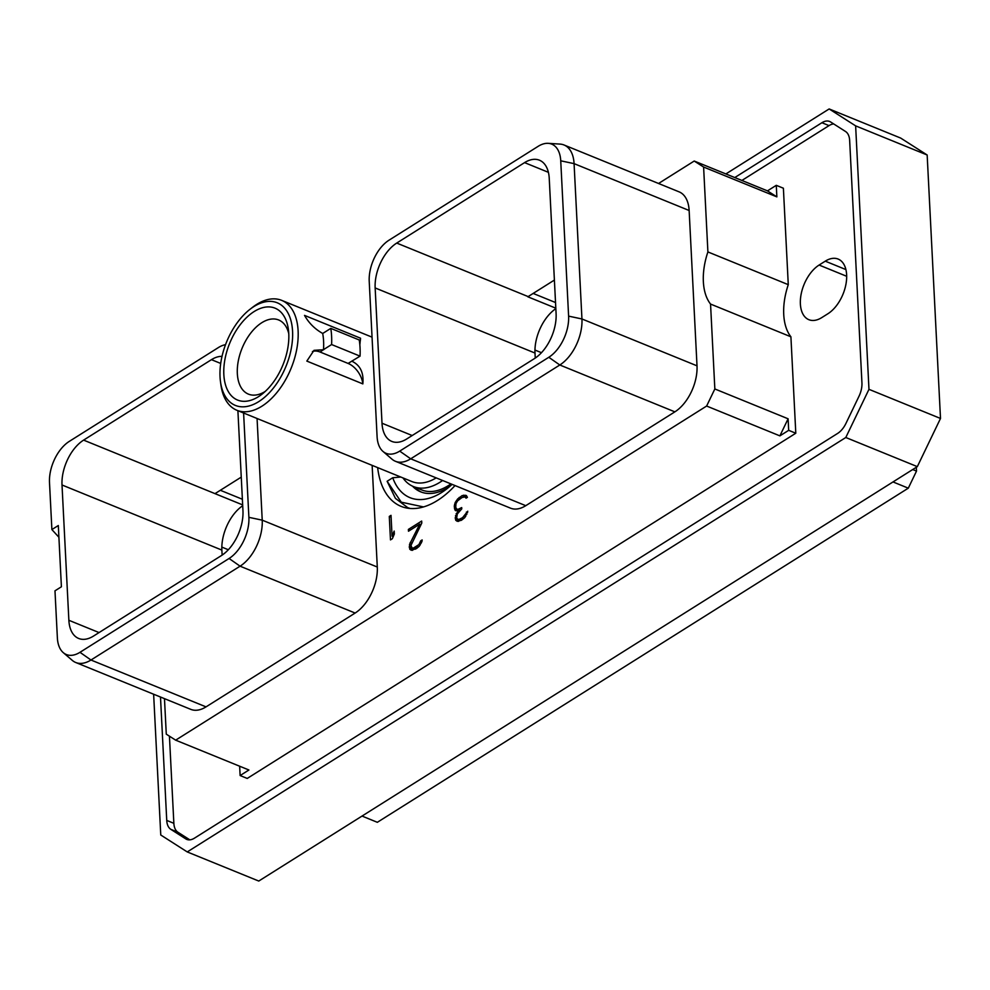 <?xml version="1.0" encoding="UTF-8"?>
<svg xmlns="http://www.w3.org/2000/svg" width="990" height="990" viewBox="0 0 990 990"><rect width="100%" height="100%" fill="white"/><g stroke="black" fill="none" stroke-linecap="round" stroke-linejoin="round"><path stroke-width="1.49" d="M916.332 467.255L916.517 471.092L908.3 488.169L377.339 822.306L362.043 816.069M908.3 488.169L893.005 481.932M916.517 471.092L912.706 469.532M153.636 694.225L160.764 835.003L187.246 851.932L258.761 881.051L917.322 466.637L940.5 418.461L927.16 154.997L900.677 138.068L829.15 108.95L725.88 173.931M187.246 851.932L845.794 437.506L868.973 389.33L940.5 418.461M917.322 466.637L845.794 437.506M927.16 154.997L855.632 125.866L829.15 108.95M868.973 389.33L855.632 125.866M734.778 177.556L821.91 122.723A18.389 10.655 112.2 0 1 829.645 121.473A18.389 10.655 112.2 0 1 830.66 121.993L845.571 131.522A18.389 10.655 112.2 0 1 849.655 140.456L861.943 382.932A18.389 10.655 112.2 0 1 858.974 396.309L845.93 423.435A18.389 10.655 112.2 0 1 837.651 433.41L194.486 838.146A18.389 10.655 112.2 0 1 186.751 839.409A18.389 10.655 112.2 0 1 185.749 838.877L170.837 829.348A18.389 10.655 112.2 0 1 166.741 820.413L160.491 697.01M189.833 839.842L177.94 832.244L170.837 829.348M169.439 736.189L173.856 823.309A18.389 10.655 -67.8 0 0 177.94 832.244M833.679 123.923A18.389 10.655 -67.8 0 0 829.026 125.619L741.894 180.452M827.925 313.731A30.641 17.746 -67.8 0 0 845.93 284.303A30.641 17.746 -67.8 0 0 838.146 259.071A30.641 17.746 -67.8 0 0 825.264 261.162L819.101 265.048A30.641 17.746 -67.8 0 0 801.083 294.463A30.641 17.746 -67.8 0 0 808.867 319.696A30.641 17.746 -67.8 0 0 821.762 317.604L827.925 313.731M239.654 766.223L240.125 775.541L247.228 778.437L795.799 433.224L790.911 336.798A56.071 32.472 112.2 0 1 788.275 284.662L783.387 188.224L776.271 185.328L776.865 196.874L767.473 190.872L694.213 161.036L658.548 183.484M372.141 465.362L377.289 567.023A36.246 21 112.2 0 1 355.138 613.045L206.031 706.872A36.246 21 112.2 0 1 190.785 709.36L75.723 662.496A36.246 21 112.2 0 1 72.27 660.367L63.261 652.633A32.41 18.773 -67.8 0 0 79.98 652.311L229.086 558.484A32.41 18.773 -67.8 0 0 248.886 517.337L243.602 413.016M164.476 698.643L166.283 734.159L175.663 740.161L706.625 406.036L714.842 388.959L710.548 304.066A56.071 32.472 112.2 0 1 707.899 251.93L703.605 167.038L694.213 161.036M525.764 505.68L410.702 458.815A36.246 21 112.2 0 1 395.443 461.291L510.518 508.155A36.246 21 112.2 0 0 525.764 505.68L674.871 411.852A36.246 21 112.2 0 0 697.01 365.83L689.139 210.499L574.076 163.635L560.736 160.813A32.41 18.773 -67.8 0 0 548.225 143.34A32.41 18.773 -67.8 0 0 538.127 146.347L389.021 240.186A32.41 18.773 -67.8 0 0 369.221 281.333L377.091 436.652A32.41 18.773 -67.8 0 0 382.994 451.428A32.41 18.773 -67.8 0 0 399.713 451.118L548.807 357.279A32.41 18.773 -67.8 0 0 568.607 316.132L560.736 160.813M548.225 143.34L560.08 144.095A36.246 21 112.2 0 1 564.028 144.986L679.091 191.85A36.246 21 112.2 0 1 689.139 210.499M455.029 485.558A86.402 50.044 112.2 0 1 401.123 506.385A86.402 50.044 112.2 0 1 377.648 467.602M389.293 516.421L390.481 539.896L392.349 538.708L394.342 533.994L394.193 531.073L392.065 536.135L391.013 515.345L389.293 516.421L391.1 517.164M421.777 523.079L421.666 521.062L408.387 529.415L408.486 531.222L419.748 524.131L409.526 544.438L409.761 549.24L411.32 550.279L416.58 548.485L419.191 546.332L421.938 541.58L422.148 539.934L420.75 540.8L418.918 544.599L413.288 548.138L411.976 547.804L410.974 545.403L421.777 523.079M455.202 502.512L454.274 506.063L454.843 509.739L455.598 510.692L457.986 510.481L455.264 517.671L455.759 520.294L457.318 521.334L461.464 520.233L464.793 517.621L467.763 511.224L462.54 517.696L458.902 519.441L457.59 519.107L456.65 517.931L457.306 513.971L461.761 508.872L461.699 507.585L457.999 509.367L456.662 509.021L455.722 507.313L455.982 503.625L457.578 500.878L461.922 497.599L464.817 496.906L466.08 498.168L467.416 497.327L466.327 495.507L462.144 495.594L457.689 498.911L455.202 502.512L456.303 502.957M175.663 740.161L248.923 769.997L240.125 775.541M795.799 433.224L788.684 430.328L779.885 435.872L706.625 406.036M788.684 430.328L788.102 418.795L779.885 435.872M714.842 388.959L788.102 418.795M710.548 304.066L790.911 336.798M707.899 251.93L788.275 284.662M703.605 167.038L776.865 196.874M776.271 185.328L767.473 190.872M63.261 652.633A32.41 18.773 -67.8 0 1 57.37 637.857L54.982 590.82L61.405 586.773L58.311 525.529L51.888 529.576L49.5 482.526A32.41 18.773 -67.8 0 1 69.3 441.379L218.406 347.552A32.41 18.773 -67.8 0 1 225.522 344.693M237.897 410.689L242.958 510.716A35.343 20.468 -67.8 0 1 221.376 555.6L93.53 636.05A35.343 20.468 -67.8 0 1 78.668 638.463A35.343 20.468 -67.8 0 1 68.867 620.284L62.011 484.989L221.871 550.093L222.131 555.105M222.032 356.363A35.343 20.468 -67.8 0 0 211.452 359.667L220.708 363.441M62.011 484.989A35.343 20.468 -67.8 0 1 83.606 440.117L211.452 359.667M58.905 537.261L51.888 529.576M377.289 567.023L262.226 520.158L257.066 418.498M248.886 517.337L262.226 520.158A36.246 21 112.2 0 1 240.075 566.181L229.086 558.484M206.031 706.872L90.969 660.021L240.075 566.181L355.138 613.045M79.98 652.311L90.969 660.021A36.246 21 112.2 0 1 75.723 662.496M242.711 505.717A35.343 20.468 -67.8 0 0 221.871 550.093M242.674 504.912L215.003 493.639A35.343 20.468 -67.8 0 0 215.003 493.639L241.263 477.118M242.389 499.257L220.349 490.285M555.526 302.532L533.164 293.424M554.388 280.071L528.14 296.592A35.343 20.468 112.2 0 0 527.818 296.79L555.811 308.187M396.73 243.07A35.343 20.468 112.2 0 0 375.148 287.942L382.004 423.225A35.343 20.468 112.2 0 0 391.793 441.416A35.343 20.468 112.2 0 0 406.667 439.003L534.501 358.553A35.343 20.468 112.2 0 0 556.095 313.669L549.24 178.386A35.343 20.468 112.2 0 0 539.439 160.207A35.343 20.468 112.2 0 0 524.576 162.62L396.73 243.07L528.14 296.592M564.028 144.986A36.246 21 112.2 0 1 574.076 163.635L581.947 318.966A36.246 21 112.2 0 1 559.808 364.988L548.807 357.279M395.443 461.291A36.246 21 112.2 0 1 391.99 459.174L382.994 451.428M399.713 451.118L410.702 458.815L559.808 364.988L674.871 411.852M375.148 287.942L534.996 353.046L535.256 358.058M534.996 353.046A35.343 20.468 112.2 0 1 555.836 308.657M410.169 508.489L407.645 507.598L395.406 498.354L387.127 481.276L401.284 502.178L423.522 506.93M387.127 481.276L392.745 477.749A74.993 43.436 112.2 0 0 446.985 488.738A74.993 43.436 112.2 0 0 452.096 484.358M400.802 477.032L392.745 477.749M442.604 480.496A63.397 36.717 -67.8 0 1 440.055 482.204A63.397 36.717 112.2 0 1 413.387 486.536L421.703 489.926A63.397 36.717 112.2 0 0 448.371 485.595A63.397 36.717 -67.8 0 0 450.92 483.887M450.079 486.177A65.563 37.979 112.2 0 1 420.688 491.844A65.563 37.979 112.2 0 1 412.508 486.152M414.377 486.932A65.563 37.979 -67.8 0 0 421.616 492.203M288.771 333.655A40.033 23.191 -67.8 0 0 278.648 319.968A40.033 23.191 -67.8 0 0 261.805 322.703A40.033 23.191 -67.8 0 0 238.256 361.152A40.033 23.191 -67.8 0 0 248.44 394.131A40.033 23.191 -67.8 0 0 265.246 391.421M254.145 311.541A49.624 28.747 -67.8 0 0 223.839 374.542A49.624 28.747 -67.8 0 0 258.464 396.681A49.624 28.747 -67.8 0 0 262.053 394.144A49.624 28.747 -67.8 0 0 288.387 329.472A49.624 28.747 -67.8 0 0 254.145 311.541M249.888 309.387A55.415 32.101 112.2 0 0 220.473 381.62A55.415 32.101 112.2 0 0 258.712 401.643A55.415 32.101 -67.8 0 0 292.57 331.291A55.415 32.101 -67.8 0 0 253.898 306.566A55.415 32.101 112.2 0 0 249.888 309.387L252.413 307.42A59.351 34.378 112.2 0 1 256.695 304.4A59.351 34.378 -67.8 0 1 281.655 300.354L372.054 337.157M220.473 381.62L220.906 384.788A59.351 34.378 112.2 0 0 236.895 410.281A59.351 34.378 112.2 0 0 261.855 406.234A59.351 34.378 -67.8 0 0 296.752 349.235A59.351 34.378 -67.8 0 0 281.655 300.354M436.182 477.885A59.351 34.378 112.2 0 1 411.852 481.536L236.895 410.281M330.784 328.383A71.602 41.469 112.2 0 1 331.601 344.545L360.051 356.14A71.602 41.469 112.2 0 0 359.234 339.978L330.784 328.383L322.69 333.482A59.351 34.378 112.2 0 1 323.507 349.643L320.079 352.019A18.587 11.793 57.8 0 0 312.444 351.524M322.901 333.568C315.055 329.225 308.93 323.161 304.524 315.389L360.533 338.209L359.84 344.842M320.079 352.019L348.096 363.429L360.051 356.14M351.735 361.152C360.212 365.1 363.912 372.686 362.847 383.897A18.587 11.793 57.8 0 0 348.096 363.429M323.718 349.73L314.016 350.336L306.838 361.09L362.847 383.897M413.387 486.536A63.397 36.717 112.2 0 1 402.955 477.91M331.601 344.545L323.507 349.643M359.655 342.961A18.587 11.793 57.8 0 0 360.533 338.209M392.065 536.135L393.24 536.617M411.976 547.804L415.528 549.141M413.288 548.138L415.614 549.091M415.33 547.408L417.038 548.101M416.926 546.406L418.374 547M418.918 544.599L420.107 545.082M420.107 542.693L421.208 543.139M420.75 540.8L421.975 541.295M409.761 549.24L412.397 550.316M409.315 547.557L412.162 548.72L412.595 550.329M409.266 546.616L411.877 547.68M412.112 547.866L412.162 548.72M409.526 544.438L411.06 545.057M410.182 542.532L411.58 543.102M419.748 524.131L420.973 524.638M408.387 529.415L410.182 530.145M454.558 504.393L455.66 504.851M456.254 500.841L457.293 501.274M457.689 498.911L459.113 499.48M459.137 497.487L460.932 498.218M462.144 495.594L464.743 496.906M463.642 495.161L466.488 496.312L464.991 496.745M465.189 495.223L466.538 495.767M465.721 497.5L466.587 497.859M464.817 496.906L466.81 497.71M456.662 509.021L459.917 510.283M457.999 509.367L460.016 510.184M460.424 508.39L461.711 508.91M457.59 519.107L461.043 520.418M458.902 519.441L461.179 520.356M460.944 518.711L462.652 519.404M462.54 517.696L463.988 518.29M464.533 515.889L465.721 516.384M465.721 513.983L466.822 514.429M466.364 512.102L467.589 512.597M455.759 520.294L458.395 521.371M455.313 518.611L458.16 519.762L458.593 521.384M455.264 517.671L457.009 518.389M455.524 515.493L456.774 516M456.167 513.6L457.281 514.058M457.986 510.481L459.273 511.001M454.843 509.739L456.897 510.58M454.373 508.019L456.613 508.934M457.244 509.256L457.578 510.518M454.274 506.063L455.685 506.632M185.749 838.877L187.84 839.73M173.856 823.309L166.741 820.413M821.91 122.723L829.026 125.619M825.264 261.162L845.905 269.577M819.101 265.048L846.673 276.284M68.867 620.284L99.05 632.573M83.606 440.117L215.016 493.639M221.834 547.099L228.331 549.747M534.959 350.052L541.456 352.688M524.576 162.62L548.398 172.322M697.01 365.83L581.947 318.966L568.607 316.132M382.004 423.225L412.186 435.526M409.749 508.452L407.645 507.598"/></g></svg>
